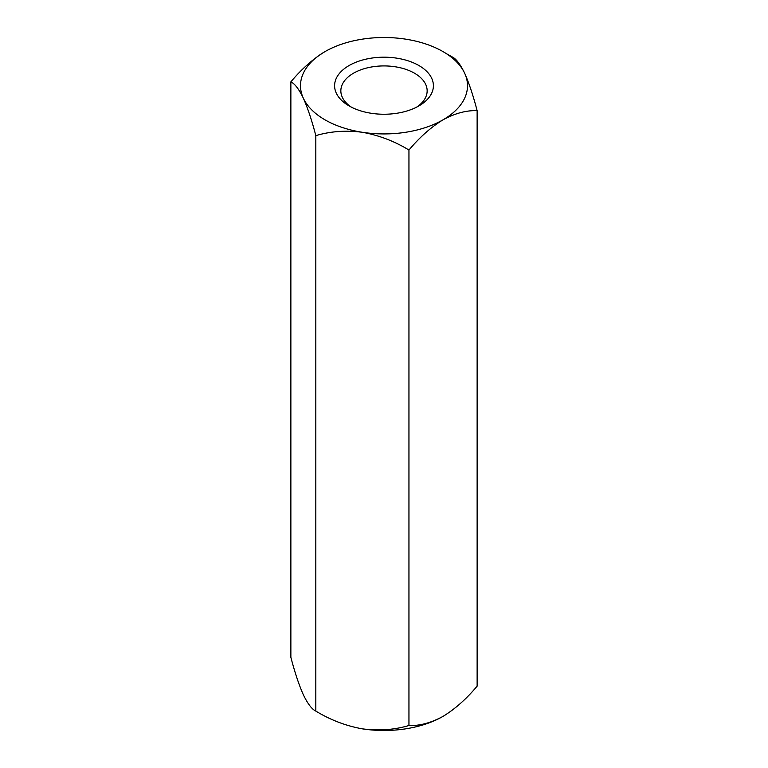 <?xml version="1.0" encoding="UTF-8"?>
<svg xmlns="http://www.w3.org/2000/svg" width="768" height="768" viewBox="0 0 768 768"><rect width="100%" height="100%" fill="white"/><g stroke="black" fill="none" stroke-linecap="round" stroke-linejoin="round"><path stroke-width="1.15" d="M446.39 53.674L452.179 56.909C456.058 58.685 460.224 64.128 464.659 73.238C469.037 83.088 473.194 95.568 477.13 110.678L477.13 686.141C466.464 698.909 455.107 708.979 443.04 716.371C431.002 722.899 419.635 725.942 408.95 725.501C394.454 729.85 378.941 730.963 362.39 728.851C346.032 725.914 330.509 720 315.821 711.091C311.942 709.315 307.776 703.872 303.341 694.762C298.963 684.912 294.806 672.432 290.87 657.322L290.87 81.859C294.806 83.712 298.963 89.155 303.341 98.198A83.501 48.211 180 0 1 324.96 51.629C312.912 59.011 301.546 69.091 290.87 81.859M324.96 51.629A83.501 48.211 180 0 1 405.61 39.149A83.501 48.211 180 0 1 464.659 73.238A83.501 48.211 0 0 1 443.04 119.808A83.501 48.211 180 0 1 362.39 132.288C346.032 130.157 330.509 131.27 315.821 135.629C311.942 120.672 307.776 108.192 303.341 98.198A83.501 48.211 180 0 0 362.39 132.288C378.941 135.283 394.454 141.206 408.95 150.038L408.95 725.501M477.13 110.678C466.464 110.227 455.107 113.27 443.04 119.808C431.002 127.19 419.635 137.261 408.95 150.038M315.821 135.629L315.821 711.091M416.573 107.165A43.152 24.912 0 0 0 427.152 90.835A43.152 24.912 0 0 0 400.512 67.814A43.152 24.912 0 0 0 353.491 73.219A43.152 24.912 0 0 0 340.848 90.835A43.152 24.912 0 0 0 351.427 107.165M418.944 105.888A49.411 28.531 180 0 1 349.056 105.888A49.411 28.531 180 0 1 349.066 65.549A49.411 28.531 180 0 1 418.934 65.549A49.411 28.531 180 0 1 418.944 105.888L418.944 105.888M443.04 716.371A83.501 48.211 180 0 1 362.39 728.851"/></g></svg>
